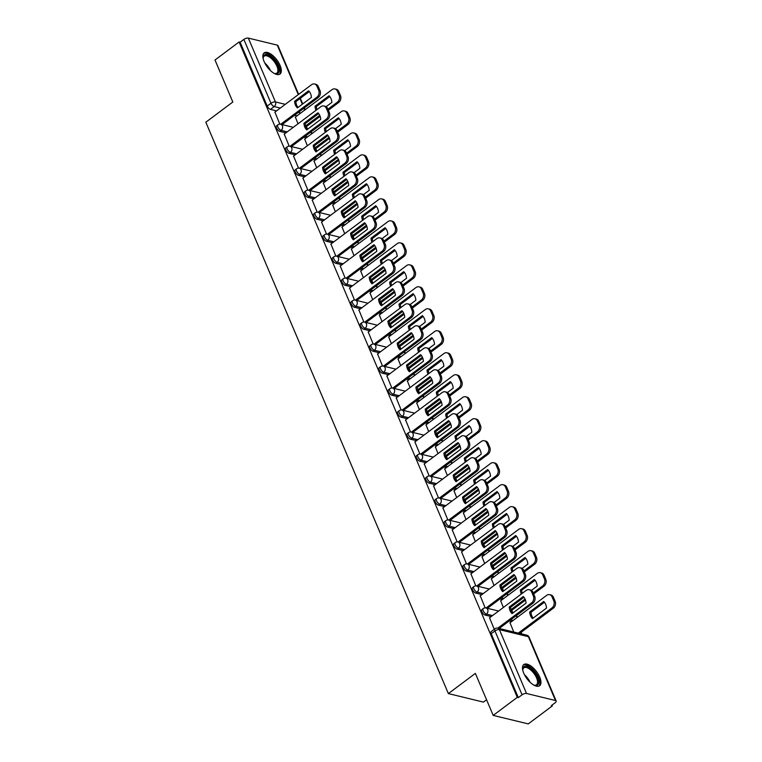 <?xml version="1.0" encoding="UTF-8"?>
<svg xmlns="http://www.w3.org/2000/svg" width="762" height="762" viewBox="0 0 762 762"><rect width="100%" height="100%" fill="white"/><g stroke="black" fill="none" stroke-linecap="round" stroke-linejoin="round"><path stroke-width="1.14" d="M481.898 609.562A3.391 1.524 53.2 0 0 481.879 611.772A3.391 1.524 53.2 0 0 485.118 615.086L486.451 614.096A3.391 1.524 -126.8 0 1 483.213 610.781A3.391 1.524 -126.8 0 1 483.222 608.562L481.898 609.562M472.564 587.569A3.391 1.524 53.2 0 0 472.545 589.788A3.391 1.524 53.2 0 0 475.783 593.103L477.117 592.103A3.391 1.524 -126.8 0 1 473.878 588.788A3.391 1.524 -126.8 0 1 473.888 586.578L472.564 587.569M463.229 565.585A3.391 1.524 53.2 0 0 463.21 567.804A3.391 1.524 53.2 0 0 466.458 571.119L467.782 570.119A3.391 1.524 -126.8 0 1 464.544 566.804A3.391 1.524 -126.8 0 1 464.563 564.585L463.229 565.585M453.895 543.601A3.391 1.524 53.2 0 0 453.876 545.811A3.391 1.524 53.2 0 0 457.124 549.126L458.457 548.135A3.391 1.524 -126.8 0 1 455.209 544.82A3.391 1.524 -126.8 0 1 455.228 542.601L453.895 543.601M444.56 521.608A3.391 1.524 53.2 0 0 444.551 523.827A3.391 1.524 53.2 0 0 447.789 527.142L449.123 526.142A3.391 1.524 -126.8 0 1 445.875 522.827A3.391 1.524 -126.8 0 1 445.894 520.617L444.56 521.608M435.226 499.624A3.391 1.524 53.2 0 0 435.216 501.844A3.391 1.524 53.2 0 0 438.455 505.158L439.788 504.158A3.391 1.524 -126.8 0 1 436.55 500.844A3.391 1.524 -126.8 0 1 436.559 498.624L435.226 499.624M425.891 477.641A3.391 1.524 53.2 0 0 425.882 479.85A3.391 1.524 53.2 0 0 429.12 483.165L430.454 482.175A3.391 1.524 -126.8 0 1 427.215 478.86A3.391 1.524 -126.8 0 1 427.225 476.641L425.891 477.641M416.566 455.647A3.391 1.524 53.2 0 0 416.547 457.867A3.391 1.524 53.2 0 0 419.786 461.181L421.119 460.181A3.391 1.524 -126.8 0 1 417.881 456.867A3.391 1.524 -126.8 0 1 417.89 454.657L416.566 455.647M407.232 433.664A3.391 1.524 53.2 0 0 407.213 435.883A3.391 1.524 53.2 0 0 410.461 439.198L411.785 438.198A3.391 1.524 -126.8 0 1 408.546 434.883A3.391 1.524 -126.8 0 1 408.565 432.664L407.232 433.664M397.897 411.671A3.391 1.524 53.2 0 0 397.878 413.89A3.391 1.524 53.2 0 0 401.126 417.205L402.45 416.214A3.391 1.524 -126.8 0 1 399.212 412.899A3.391 1.524 -126.8 0 1 399.231 410.68L397.897 411.671M388.563 389.687A3.391 1.524 53.2 0 0 388.553 391.906A3.391 1.524 53.2 0 0 391.792 395.221L393.125 394.221A3.391 1.524 -126.8 0 1 389.877 390.906A3.391 1.524 -126.8 0 1 389.896 388.696L388.563 389.687M379.228 367.703A3.391 1.524 53.2 0 0 379.219 369.913A3.391 1.524 53.2 0 0 382.457 373.228L383.791 372.237A3.391 1.524 -126.8 0 1 380.552 368.922A3.391 1.524 -126.8 0 1 380.562 366.703L379.228 367.703M369.894 345.71A3.391 1.524 53.2 0 0 369.884 347.929A3.391 1.524 53.2 0 0 373.123 351.244L374.456 350.244A3.391 1.524 -126.8 0 1 371.218 346.929A3.391 1.524 -126.8 0 1 371.227 344.719L369.894 345.71M360.569 323.726A3.391 1.524 53.2 0 0 360.55 325.945A3.391 1.524 53.2 0 0 363.788 329.26L365.122 328.26A3.391 1.524 -126.8 0 1 361.883 324.945A3.391 1.524 -126.8 0 1 361.893 322.726L360.569 323.726M351.234 301.742A3.391 1.524 53.2 0 0 351.215 303.952A3.391 1.524 53.2 0 0 354.454 307.267L355.787 306.276A3.391 1.524 -126.8 0 1 352.549 302.962A3.391 1.524 -126.8 0 1 352.568 300.742L351.234 301.742M341.9 279.749A3.391 1.524 53.2 0 0 341.881 281.969A3.391 1.524 53.2 0 0 345.129 285.283L346.453 284.283A3.391 1.524 -126.8 0 1 343.214 280.968A3.391 1.524 -126.8 0 1 343.233 278.759L341.9 279.749M332.565 257.766A3.391 1.524 53.2 0 0 332.546 259.985A3.391 1.524 53.2 0 0 335.794 263.3L337.128 262.299A3.391 1.524 -126.8 0 1 333.88 258.985A3.391 1.524 -126.8 0 1 333.899 256.765L332.565 257.766M323.231 235.782A3.391 1.524 53.2 0 0 323.221 237.992A3.391 1.524 53.2 0 0 326.46 241.306L327.793 240.316A3.391 1.524 -126.8 0 1 324.545 237.001A3.391 1.524 -126.8 0 1 324.564 234.782L323.231 235.782M313.896 213.789A3.391 1.524 53.2 0 0 313.887 216.008A3.391 1.524 53.2 0 0 317.125 219.323L318.459 218.323A3.391 1.524 -126.8 0 1 315.22 215.008A3.391 1.524 -126.8 0 1 315.23 212.798L313.896 213.789M304.571 191.805A3.391 1.524 53.2 0 0 304.552 194.024A3.391 1.524 53.2 0 0 307.791 197.339L309.124 196.339A3.391 1.524 -126.8 0 1 305.886 193.024A3.391 1.524 -126.8 0 1 305.895 190.805L304.571 191.805M295.237 169.821A3.391 1.524 53.2 0 0 295.218 172.031A3.391 1.524 53.2 0 0 298.456 175.346L299.79 174.355A3.391 1.524 -126.8 0 1 296.551 171.04A3.391 1.524 -126.8 0 1 296.57 168.821L295.237 169.821M285.902 147.828A3.391 1.524 53.2 0 0 285.883 150.047A3.391 1.524 53.2 0 0 289.131 153.362L290.455 152.362A3.391 1.524 -126.8 0 1 287.217 149.047A3.391 1.524 -126.8 0 1 287.236 146.837L285.902 147.828M276.568 125.844A3.391 1.524 53.2 0 0 276.549 128.054A3.391 1.524 53.2 0 0 279.797 131.378L281.13 130.378A3.391 1.524 -126.8 0 1 277.882 127.064A3.391 1.524 -126.8 0 1 277.901 124.844L276.568 125.844M280.054 65.389A13.211 5.953 53.2 0 0 264.166 52.883A13.211 5.953 53.2 0 0 264.1 61.522A13.211 5.953 53.2 0 0 279.997 74.038A13.211 5.953 53.2 0 0 280.054 65.389M539.706 677.085A13.211 5.953 53.2 0 0 523.808 664.569A13.211 5.953 53.2 0 0 523.751 673.217A13.211 5.953 53.2 0 0 539.639 685.724A13.211 5.953 53.2 0 0 539.706 677.085M493.195 715.394L475.374 673.389L448.37 693.591L205.835 122.215L232.829 102.003L215.008 60.008L239.097 41.977L517.293 697.363L493.195 715.394L528.266 723.9L552.364 705.869L552.031 705.098M521.846 633.994L521.132 632.308M512.921 612.962L511.797 610.314M503.587 590.979L502.463 588.331M494.262 568.995L493.138 566.337M484.927 547.002L483.803 544.354M475.593 525.018L474.469 522.37M466.258 503.025L465.134 500.377M456.924 481.041L455.8 478.393M447.589 459.057L446.465 456.409M438.264 437.064L437.14 434.416M428.93 415.08L427.806 412.433M419.595 393.097L418.471 390.449M410.261 371.104L409.137 368.456M400.926 349.12L399.802 346.472M391.592 327.136L390.468 324.488M382.267 305.143L381.133 302.495M372.932 283.159L371.808 280.511M363.598 261.175L362.474 258.518M354.263 239.182L353.139 236.534M344.929 217.199L343.805 214.551M335.594 195.205L334.47 192.557M326.26 173.222L325.136 170.574M316.935 151.238L315.811 148.59M307.6 129.245L306.476 126.597M486.566 699.764L483.441 702.107L448.37 693.591M552.364 705.869L551.336 705.622L555.088 702.812A3.391 1.448 157 0 0 556.165 700.992A3.391 1.448 157 0 0 555.469 700.507L526.532 693.487A3.391 1.448 157 0 0 522.065 694.801L494.967 630.955A3.391 1.524 -126.8 0 1 494.976 628.736L491.223 631.546A3.391 1.524 -126.8 0 0 491.214 633.765L494.967 630.955A3.391 1.448 157 0 1 499.434 629.641L526.532 693.487M517.293 697.363L518.312 697.611L522.065 694.801M297.018 115.834L294.58 115.233M276.568 110.871L270.462 109.385L274.215 106.575A3.391 1.524 -126.8 0 1 270.977 103.261L243.869 39.414A3.391 1.448 -23 0 1 248.336 38.1L277.273 45.12A3.391 1.448 -23 0 1 277.968 45.606L298.656 94.345M243.869 39.414L240.116 42.224L239.097 41.977M304.695 139.055L307.362 145.771M284.245 134.093L289.189 146.161M314.03 161.049L316.697 167.754M293.58 156.086L298.523 168.145M323.355 183.032L326.031 189.738M302.914 178.07L307.858 190.129M332.689 205.016L335.366 211.731M312.239 200.063L317.192 212.122M342.024 227.009L344.7 233.715M321.574 222.047L326.517 234.105M351.358 248.993L354.025 255.699M330.908 244.03L335.852 256.099M360.693 270.977L363.36 277.692M340.243 266.024L345.186 278.082M370.027 292.97L372.694 299.676M349.577 288.007L354.52 300.066M379.352 314.954L382.029 321.659M358.912 309.991L363.855 322.059M388.687 336.947L391.363 343.652M368.246 331.984L373.19 344.043M398.021 358.931L400.698 365.636M377.571 353.968L382.514 366.027M407.356 380.914L410.023 387.62M386.906 375.952L391.849 388.02M416.69 402.908L419.357 409.613M396.24 397.945L401.183 410.004M426.025 424.891L428.692 431.597M405.575 419.929L410.518 431.987M435.359 446.875L438.026 453.59M414.909 441.912L419.852 453.981M444.684 468.868L447.361 475.574M424.243 463.906L429.187 475.964M454.019 490.852L456.695 497.557M433.568 485.889L438.512 497.948M463.353 512.836L466.03 519.551M442.903 507.883L447.846 519.941M472.688 534.829L475.355 541.534M452.237 529.866L457.181 541.925M482.022 556.812L484.689 563.518M461.572 551.85L466.515 563.918M491.357 578.796L494.024 585.511M470.906 573.843L475.85 585.902M500.682 600.789L503.358 607.495M480.241 595.827L485.184 607.886M510.016 622.773L513.769 632.031M489.566 617.811L494.262 629.279M511.673 621.535L509.235 620.944M491.233 616.572L485.118 615.086M502.349 599.551L499.901 598.951M481.898 594.589L475.783 593.103M493.014 577.558L490.566 576.967M472.564 572.595L466.458 571.119M483.68 555.574L481.241 554.984M463.229 550.612L457.124 549.126M474.345 533.581L471.907 532.99M453.895 528.628L447.789 527.142M465.01 511.597L462.572 511.007M444.56 506.635L438.455 505.158M455.676 489.614L453.238 489.023M435.235 484.651L429.12 483.165M446.342 467.62L443.903 467.03M425.901 462.658L419.786 461.181M437.017 445.637L434.569 445.046M416.566 440.674L410.461 439.198M427.682 423.653L425.244 423.053M407.232 418.69L401.126 417.205M418.348 401.66L415.909 401.069M397.897 396.697L391.792 395.221M409.013 379.676L406.575 379.085M388.563 374.714L382.457 373.228M399.679 357.692L397.24 357.092M379.228 352.73L373.123 351.244M390.344 335.699L387.906 335.109M369.903 330.737L363.788 329.26M381.019 313.715L378.571 313.125M360.569 308.753L354.454 307.267M371.685 291.732L369.246 291.132M351.234 286.769L345.129 285.283M362.35 269.738L359.912 269.148M341.9 264.776L335.794 263.3M353.016 247.755L350.577 247.164M332.565 242.792L326.46 241.306M343.681 225.762L341.243 225.171M323.231 220.809L317.125 219.323M334.347 203.778L331.908 203.187M313.906 198.815L307.791 197.339M325.022 181.794L322.574 181.204M304.571 176.832L298.456 175.346M315.687 159.801L313.239 159.21M295.237 154.838L289.131 153.362M306.353 137.817L303.914 137.227M285.902 132.855L279.797 131.378M295.361 117.072L298.028 123.777M274.911 112.109L279.854 124.168M518.312 697.611L491.214 633.765M240.116 42.224L267.224 106.07A3.391 1.524 53.2 0 0 270.462 109.385M297.999 107.461A10.582 8.296 103.6 0 1 295.904 101.613L309.315 91.583M287.236 131.855L281.13 130.378A3.391 2.657 -76.4 0 0 282.35 125.749A3.391 2.657 103.6 0 0 280.73 124.263L316.859 97.25A5.077 3.981 -76.4 0 0 318.687 90.307L316.954 86.22A5.077 3.981 -76.4 0 0 314.525 83.991L315.849 84.315A5.077 3.981 103.6 0 1 318.287 86.535L320.021 90.621A5.077 3.981 103.6 0 1 318.183 97.574L282.073 124.597M294.58 101.289A10.582 8.296 103.6 0 0 297.39 107.918L311.41 97.422A10.582 8.296 103.6 0 0 308.6 90.802L294.58 101.289L295.904 101.613M314.525 83.991A5.077 3.981 -76.4 0 0 311.534 84.706L274.777 112.214M326.107 106.69L331.861 102.384A10.582 8.296 -76.4 0 0 329.051 95.764L315.03 106.251A10.582 8.296 -76.4 0 0 316.02 110.319M305.61 125.93L319.745 115.348M327.917 109.233L337.299 102.213A5.077 3.981 -76.4 0 0 339.138 95.269L337.404 91.173A5.077 3.981 -76.4 0 0 334.975 88.954A5.077 3.981 -76.4 0 0 331.975 89.668L295.227 117.167M316.944 109.623A10.582 8.296 -76.4 0 1 316.354 106.575L329.765 96.545M334.975 88.954L336.299 89.278A5.077 3.981 103.6 0 1 338.738 91.497L340.471 95.583A5.077 3.981 103.6 0 1 338.633 102.537L337.299 102.213M305.953 126.987L320.154 116.367M328.346 110.233L338.633 102.537M316.354 106.575L315.03 106.251M307.334 129.445A10.582 8.296 103.6 0 1 305.238 123.606L318.649 113.567M296.57 153.848L290.455 152.362A3.391 2.657 -76.4 0 0 291.684 147.733A3.391 2.657 103.6 0 0 290.065 146.256L326.184 119.234A5.077 3.981 -76.4 0 0 328.022 112.29L326.288 108.204A5.077 3.981 -76.4 0 0 323.86 105.985L325.183 106.309A5.077 3.981 103.6 0 1 327.622 108.528L329.355 112.614A5.077 3.981 103.6 0 1 327.517 119.558L291.408 146.58M303.914 123.282A10.582 8.296 103.6 0 0 306.724 129.902L320.745 119.415A10.582 8.296 103.6 0 0 317.935 112.786L303.914 123.282L305.238 123.606M323.86 105.985A5.077 3.981 -76.4 0 0 320.859 106.69L284.112 134.198M316.668 151.428A10.582 8.296 103.6 0 1 314.573 145.59L327.984 135.56M299.418 168.25L335.518 141.227A5.077 3.981 -76.4 0 0 337.356 134.274L335.623 130.188A5.077 3.981 -76.4 0 0 333.185 127.968L334.518 128.292A5.077 3.981 103.6 0 1 336.947 130.512L338.69 134.598A5.077 3.981 103.6 0 1 336.852 141.541L300.742 168.564M313.239 145.266A10.582 8.296 103.6 0 0 316.059 151.895L330.079 141.399A10.582 8.296 103.6 0 0 327.269 134.769L313.239 145.266L314.573 145.59M333.185 127.968A5.077 3.981 -76.4 0 0 330.194 128.683L293.446 156.181M326.003 173.422A10.582 8.296 103.6 0 1 323.907 167.573L337.309 157.543M308.743 190.233L344.853 163.211A5.077 3.981 -76.4 0 0 346.691 156.267L344.957 152.181A5.077 3.981 -76.4 0 0 342.519 149.962L343.853 150.276A5.077 3.981 103.6 0 1 346.281 152.495L348.015 156.591A5.077 3.981 103.6 0 1 346.186 163.535L310.077 190.557M322.574 167.259A10.582 8.296 103.6 0 0 325.384 173.879L339.414 163.382A10.582 8.296 103.6 0 0 336.594 156.762L322.574 167.259L323.907 167.573M342.519 149.962A5.077 3.981 -76.4 0 0 339.528 150.666L302.781 178.175M263.147 58.674A11.43 5.153 -126.8 0 1 263.119 57.836A11.43 5.153 -126.8 0 1 271.062 56.779A11.43 5.153 -126.8 0 1 278.854 68.389A11.43 5.153 -126.8 0 1 274.939 73.638A11.43 5.153 -126.8 0 1 274.149 73.371M274.482 73.495A10.582 4.772 53.2 0 0 276.844 73.114A10.582 4.772 53.2 0 0 276.939 66.294A10.582 4.772 53.2 0 0 270.462 57.779A10.582 4.772 53.2 0 0 264.157 56.159A10.582 4.772 53.2 0 0 263.128 58.322M279.292 74.419A13.125 5.915 53.2 0 0 271.053 55.683A13.125 5.915 53.2 0 0 263.595 53.445M522.799 670.37A11.43 5.153 -126.8 0 1 522.761 669.531A11.43 5.153 -126.8 0 1 530.714 668.474A11.43 5.153 -126.8 0 1 538.496 680.085A11.43 5.153 -126.8 0 1 534.591 685.333A11.43 5.153 -126.8 0 1 533.8 685.057M534.133 685.19A10.582 4.772 53.2 0 0 536.496 684.8A10.582 4.772 53.2 0 0 536.591 677.98A10.582 4.772 53.2 0 0 530.114 669.474A10.582 4.772 53.2 0 0 523.808 667.855A10.582 4.772 53.2 0 0 522.77 670.017M538.934 686.105A13.125 5.915 53.2 0 0 530.704 667.379A13.125 5.915 53.2 0 0 523.246 665.14M335.442 128.683L341.195 124.368A10.582 8.296 -76.4 0 0 338.385 117.748L324.355 128.245A10.582 8.296 -76.4 0 0 325.355 132.302M314.944 147.914L329.079 137.341M337.252 131.216L346.634 124.196A5.077 3.981 -76.4 0 0 348.472 117.253L346.739 113.167A5.077 3.981 -76.4 0 0 344.3 110.947A5.077 3.981 -76.4 0 0 341.309 111.652L304.562 139.16M326.279 131.616A10.582 8.296 -76.4 0 1 325.688 128.568L339.09 118.529M344.3 110.947L345.634 111.271A5.077 3.981 103.6 0 1 348.063 113.49L349.806 117.577A5.077 3.981 103.6 0 1 347.967 124.52L346.634 124.196M315.287 148.981L329.489 138.351M337.68 132.217L347.967 124.52M325.688 128.568L324.355 128.245M344.767 150.666L350.53 146.361A10.582 8.296 -76.4 0 0 347.71 139.732L333.689 150.228A10.582 8.296 -76.4 0 0 334.689 154.286M324.279 169.907L338.414 159.325M346.586 153.21L355.968 146.19A5.077 3.981 -76.4 0 0 357.807 139.236L356.073 135.15A5.077 3.981 -76.4 0 0 353.635 132.931A5.077 3.981 -76.4 0 0 350.644 133.645L313.896 161.144M335.613 153.6A10.582 8.296 -76.4 0 1 335.023 150.552L348.425 140.513M353.635 132.931L354.968 133.255A5.077 3.981 103.6 0 1 357.397 135.474L359.131 139.56A5.077 3.981 103.6 0 1 357.302 146.504L355.968 146.19M324.622 170.964L338.823 160.334M347.005 154.21L357.302 146.504M335.023 150.552L333.689 150.228M354.101 172.65L359.855 168.345A10.582 8.296 -76.4 0 0 357.045 161.725L343.024 172.212A10.582 8.296 -76.4 0 0 344.024 176.279M333.613 191.891L347.748 181.308M355.921 175.193L365.303 168.173A5.077 3.981 -76.4 0 0 367.141 161.23L365.408 157.134A5.077 3.981 -76.4 0 0 362.969 154.915A5.077 3.981 -76.4 0 0 359.978 155.629L323.221 183.137M344.948 175.584A10.582 8.296 -76.4 0 1 344.357 172.536L357.759 162.506M362.969 154.915L364.303 155.238A5.077 3.981 103.6 0 1 366.732 157.458L368.465 161.544A5.077 3.981 103.6 0 1 366.627 168.497L365.303 168.173M333.956 192.948L348.148 182.328M356.34 176.193L366.627 168.497M344.357 172.536L343.024 172.212M335.337 195.405A10.582 8.296 103.6 0 1 333.242 189.567L346.643 179.527M318.078 212.217L354.187 185.195A5.077 3.981 -76.4 0 0 356.025 178.251L354.292 174.165A5.077 3.981 -76.4 0 0 351.853 171.945L353.187 172.269A5.077 3.981 103.6 0 1 355.616 174.488L357.349 178.575A5.077 3.981 103.6 0 1 355.511 185.518L319.411 212.541M331.908 189.243A10.582 8.296 103.6 0 0 334.718 195.863L348.739 185.376A10.582 8.296 103.6 0 0 345.929 178.746L331.908 189.243L333.242 189.567M351.853 171.945A5.077 3.981 -76.4 0 0 348.863 172.65L312.106 200.158M344.672 217.389A10.582 8.296 103.6 0 1 342.567 211.55L355.978 201.52M327.412 234.21L363.522 207.188A5.077 3.981 -76.4 0 0 365.36 200.235L363.617 196.148A5.077 3.981 -76.4 0 0 361.188 193.929L362.522 194.253A5.077 3.981 103.6 0 1 364.95 196.472L366.684 200.558A5.077 3.981 103.6 0 1 364.846 207.512L328.746 234.525M341.243 211.226A10.582 8.296 103.6 0 0 344.053 217.856L358.073 207.359A10.582 8.296 103.6 0 0 355.263 200.73L341.243 211.226L342.567 211.55M361.188 193.929A5.077 3.981 -76.4 0 0 358.197 194.643L321.44 222.142M363.436 194.643L369.189 190.329A10.582 8.296 -76.4 0 0 366.379 183.709L352.358 194.205A10.582 8.296 -76.4 0 0 353.358 198.263M342.938 213.874L357.073 203.302M365.255 197.177L374.637 190.157A5.077 3.981 -76.4 0 0 376.476 183.213L374.733 179.127A5.077 3.981 -76.4 0 0 372.304 176.908A5.077 3.981 -76.4 0 0 369.313 177.613L332.556 205.121M354.273 197.577A10.582 8.296 -76.4 0 1 353.682 194.529L367.094 184.49M372.304 176.908L373.628 177.232A5.077 3.981 103.6 0 1 376.066 179.451L377.8 183.537A5.077 3.981 103.6 0 1 375.961 190.481L374.637 190.157M343.281 214.941L357.483 204.311M365.674 198.177L375.961 190.481M353.682 194.529L352.358 194.205M372.77 216.627L378.523 212.322A10.582 8.296 -76.4 0 0 375.714 205.692L361.693 216.189A10.582 8.296 -76.4 0 0 362.693 220.247M352.273 235.868L366.408 225.285M374.58 219.17L383.972 212.15A5.077 3.981 -76.4 0 0 385.801 205.197L384.067 201.111A5.077 3.981 -76.4 0 0 381.638 198.892A5.077 3.981 -76.4 0 0 378.647 199.606L341.89 227.105M363.607 219.561A10.582 8.296 -76.4 0 1 363.017 216.513L376.428 206.483M381.638 198.892L382.962 199.215A5.077 3.981 103.6 0 1 385.401 201.435L387.134 205.521A5.077 3.981 103.6 0 1 385.296 212.465L383.972 212.15M352.615 236.925L366.817 226.295M375.009 220.17L385.296 212.465M363.017 216.513L361.693 216.189M353.997 239.382A10.582 8.296 103.6 0 1 351.901 233.534L365.312 223.504M336.747 256.194L372.856 229.172A5.077 3.981 -76.4 0 0 374.685 222.228L372.951 218.142A5.077 3.981 -76.4 0 0 370.522 215.922L371.846 216.237A5.077 3.981 103.6 0 1 374.285 218.465L376.018 222.552A5.077 3.981 103.6 0 1 374.18 229.495L338.071 256.518M350.577 233.22A10.582 8.296 103.6 0 0 353.387 239.84L367.408 229.343A10.582 8.296 103.6 0 0 364.598 222.723L350.577 233.22L351.901 233.534M370.522 215.922A5.077 3.981 -76.4 0 0 367.532 216.627L330.775 244.135M363.331 261.366A10.582 8.296 103.6 0 1 361.236 255.527L374.647 245.488M346.081 278.178L382.181 251.155A5.077 3.981 -76.4 0 0 384.019 244.211L382.286 240.125A5.077 3.981 -76.4 0 0 379.857 237.906L381.181 238.23A5.077 3.981 103.6 0 1 383.619 240.449L385.353 244.535A5.077 3.981 103.6 0 1 383.515 251.479L347.405 278.501M359.912 255.203A10.582 8.296 103.6 0 0 362.722 261.823L376.742 251.336A10.582 8.296 103.6 0 0 373.932 244.707L359.912 255.203L361.236 255.527M379.857 237.906A5.077 3.981 -76.4 0 0 376.857 238.611L340.109 266.119M372.666 283.35A10.582 8.296 103.6 0 1 370.57 277.511L383.981 267.481M355.416 300.171L391.516 273.148A5.077 3.981 -76.4 0 0 393.354 266.195L391.62 262.109A5.077 3.981 -76.4 0 0 389.182 259.89L390.515 260.213A5.077 3.981 103.6 0 1 392.954 262.433L394.687 266.519A5.077 3.981 103.6 0 1 392.849 273.472L356.74 300.495M369.237 277.187A10.582 8.296 103.6 0 0 372.056 283.816L386.077 273.32A10.582 8.296 103.6 0 0 383.267 266.7L369.237 277.187L370.57 277.511M389.182 259.89A5.077 3.981 -76.4 0 0 386.191 260.604L349.444 288.103M382 305.343A10.582 8.296 103.6 0 1 379.905 299.504L393.306 289.465M364.741 322.155L400.85 295.132A5.077 3.981 -76.4 0 0 402.688 288.188L400.955 284.102A5.077 3.981 -76.4 0 0 398.516 281.883L399.85 282.207A5.077 3.981 103.6 0 1 402.279 284.426L404.022 288.512A5.077 3.981 103.6 0 1 402.184 295.456L366.074 322.478M378.571 299.18A10.582 8.296 103.6 0 0 381.381 305.8L395.411 295.304A10.582 8.296 103.6 0 0 392.592 288.684L378.571 299.18L379.905 299.504M398.516 281.883A5.077 3.981 -76.4 0 0 395.526 282.588L358.778 310.096M391.335 327.327A10.582 8.296 103.6 0 1 389.239 321.488L402.641 311.448M374.075 344.138L410.185 317.116A5.077 3.981 -76.4 0 0 412.023 310.172L410.289 306.086A5.077 3.981 -76.4 0 0 407.851 303.867L409.184 304.19A5.077 3.981 103.6 0 1 411.613 306.41L413.347 310.496A5.077 3.981 103.6 0 1 411.509 317.44L375.409 344.462M387.906 321.164A10.582 8.296 103.6 0 0 390.716 327.784L404.736 317.297A10.582 8.296 103.6 0 0 401.926 310.667L387.906 321.164L389.239 321.488M407.851 303.867A5.077 3.981 -76.4 0 0 404.86 304.581L368.113 332.08M400.669 349.32A10.582 8.296 103.6 0 1 398.564 343.472L411.975 333.442M383.41 366.131L419.519 339.109A5.077 3.981 -76.4 0 0 421.357 332.165L419.624 328.07A5.077 3.981 -76.4 0 0 417.185 325.85L418.519 326.174A5.077 3.981 103.6 0 1 420.948 328.393L422.681 332.48A5.077 3.981 103.6 0 1 420.843 339.433L384.743 366.455M397.24 343.148A10.582 8.296 103.6 0 0 400.05 349.777L414.071 339.281A10.582 8.296 103.6 0 0 411.261 332.661L397.24 343.148L398.564 343.472M417.185 325.85A5.077 3.981 -76.4 0 0 414.195 326.565L377.438 354.063M410.004 371.304A10.582 8.296 103.6 0 1 407.899 365.465L421.31 355.425M392.744 388.115L428.854 361.093A5.077 3.981 -76.4 0 0 430.692 354.149L428.949 350.063A5.077 3.981 -76.4 0 0 426.52 347.843L427.844 348.167A5.077 3.981 103.6 0 1 430.282 350.387L432.016 354.473A5.077 3.981 103.6 0 1 430.178 361.417L394.068 388.439M406.575 365.141A10.582 8.296 103.6 0 0 409.385 371.761L423.405 361.264A10.582 8.296 103.6 0 0 420.595 354.644L406.575 365.141L407.899 365.465M426.52 347.843A5.077 3.981 -76.4 0 0 423.529 348.548L386.772 376.057M419.329 393.287A10.582 8.296 103.6 0 1 417.233 387.448L430.644 377.419M402.079 410.099L438.179 383.086A5.077 3.981 -76.4 0 0 440.017 376.133L438.283 372.047A5.077 3.981 -76.4 0 0 435.854 369.827L437.178 370.151A5.077 3.981 103.6 0 1 439.617 372.37L441.35 376.457A5.077 3.981 103.6 0 1 439.512 383.4L403.403 410.423M415.909 387.125A10.582 8.296 103.6 0 0 418.719 393.754L432.74 383.257A10.582 8.296 103.6 0 0 429.93 376.628L415.909 387.125L417.233 387.448M435.854 369.827A5.077 3.981 -76.4 0 0 432.854 370.542L396.107 398.04M382.105 238.611L387.858 234.305A10.582 8.296 -76.4 0 0 385.048 227.686L371.027 238.173A10.582 8.296 -76.4 0 0 372.018 242.24M361.607 257.851L375.742 247.269M383.915 241.154L393.297 234.134A5.077 3.981 -76.4 0 0 395.135 227.19L393.402 223.104A5.077 3.981 -76.4 0 0 390.973 220.875A5.077 3.981 -76.4 0 0 387.972 221.59L351.225 249.098M372.942 241.544A10.582 8.296 -76.4 0 1 372.351 238.496L385.762 228.467M390.973 220.875L392.297 221.199A5.077 3.981 103.6 0 1 394.735 223.418L396.469 227.514A5.077 3.981 103.6 0 1 394.63 234.458L393.297 234.134M361.95 258.909L376.152 248.288M384.343 242.154L394.63 234.458M372.351 238.496L371.027 238.173M391.439 260.604L397.192 256.299A10.582 8.296 -76.4 0 0 394.383 249.669L380.352 260.166A10.582 8.296 -76.4 0 0 381.352 264.224M370.942 279.835L385.077 269.262M393.249 263.147L402.631 256.118A5.077 3.981 -76.4 0 0 404.47 249.174L402.736 245.088A5.077 3.981 -76.4 0 0 400.298 242.868A5.077 3.981 -76.4 0 0 397.307 243.573L360.559 271.082M382.276 263.538A10.582 8.296 -76.4 0 1 381.686 260.49L395.097 250.45M400.298 242.868L401.631 243.192A5.077 3.981 103.6 0 1 404.07 245.412L405.803 249.498A5.077 3.981 103.6 0 1 403.965 256.442L402.631 256.118M371.285 280.902L385.486 270.272M393.678 264.147L403.965 256.442M381.686 260.49L380.352 260.166M400.764 282.588L406.527 278.282A10.582 8.296 -76.4 0 0 403.708 271.653L389.687 282.15A10.582 8.296 -76.4 0 0 390.687 286.207M380.276 301.828L394.411 291.246M402.584 285.131L411.966 278.111A5.077 3.981 -76.4 0 0 413.804 271.158L412.071 267.071A5.077 3.981 -76.4 0 0 409.632 264.852A5.077 3.981 -76.4 0 0 406.641 265.567L369.894 293.065M391.611 285.521A10.582 8.296 -76.4 0 1 391.02 282.473L404.422 272.444M409.632 264.852L410.966 265.176A5.077 3.981 103.6 0 1 413.395 267.395L415.138 271.482A5.077 3.981 103.6 0 1 413.299 278.435L411.966 278.111M380.619 302.885L394.821 292.256M403.003 286.131L413.299 278.435M391.02 282.473L389.687 282.15M410.099 304.571L415.852 300.266A10.582 8.296 -76.4 0 0 413.042 293.646L399.021 304.143A10.582 8.296 -76.4 0 0 400.021 308.2M389.611 323.812L403.746 313.239M411.918 307.115L421.3 300.095A5.077 3.981 -76.4 0 0 423.139 293.151L421.405 289.065A5.077 3.981 -76.4 0 0 418.967 286.845A5.077 3.981 -76.4 0 0 415.976 287.55L379.219 315.058M400.945 307.505A10.582 8.296 -76.4 0 1 400.355 304.457L413.756 294.427M418.967 286.845L420.3 287.16A5.077 3.981 103.6 0 1 422.729 289.379L424.463 293.475A5.077 3.981 103.6 0 1 422.624 300.418L421.3 300.095M389.953 324.879L404.146 314.249M412.337 308.115L422.624 300.418M400.355 304.457L399.021 304.143M419.433 326.565L425.186 322.259A10.582 8.296 -76.4 0 0 422.377 315.63L408.356 326.126A10.582 8.296 -76.4 0 0 409.356 330.184M398.936 345.796L413.071 335.223M421.253 329.108L430.635 322.078A5.077 3.981 -76.4 0 0 432.473 315.135L430.73 311.048A5.077 3.981 -76.4 0 0 428.301 308.829A5.077 3.981 -76.4 0 0 425.31 309.534L388.553 337.042M410.27 329.498A10.582 8.296 -76.4 0 1 409.68 326.45L423.091 316.411M428.301 308.829L429.635 309.153A5.077 3.981 103.6 0 1 432.064 311.372L433.797 315.458A5.077 3.981 103.6 0 1 431.959 322.402L430.635 322.078M399.278 346.862L413.48 336.233M421.672 330.108L431.959 322.402M409.68 326.45L408.356 326.126M428.768 348.548L434.521 344.243A10.582 8.296 -76.4 0 0 431.711 337.614L417.69 348.11A10.582 8.296 -76.4 0 0 418.69 352.168M408.27 367.789L422.405 357.207M430.578 351.092L439.969 344.072A5.077 3.981 -76.4 0 0 441.798 337.118L440.065 333.032A5.077 3.981 -76.4 0 0 437.636 330.813A5.077 3.981 -76.4 0 0 434.645 331.527L397.888 359.026M419.605 351.482A10.582 8.296 -76.4 0 1 419.014 348.434L432.425 338.404M437.636 330.813L438.96 331.137A5.077 3.981 103.6 0 1 441.398 333.356L443.132 337.442A5.077 3.981 103.6 0 1 441.293 344.395L439.969 344.072M408.613 368.846L422.815 358.216M431.006 352.092L441.293 344.395M419.014 348.434L417.69 348.11M438.102 370.532L443.855 366.227A10.582 8.296 -76.4 0 0 441.046 359.607L427.025 370.103A10.582 8.296 -76.4 0 0 428.015 374.161M417.605 389.773L431.74 379.2M439.912 373.075L449.294 366.055A5.077 3.981 -76.4 0 0 451.133 359.112L449.399 355.025A5.077 3.981 -76.4 0 0 446.97 352.806A5.077 3.981 -76.4 0 0 443.97 353.511L407.222 381.019M428.939 373.466A10.582 8.296 -76.4 0 1 428.349 370.418L441.76 360.388M446.97 352.806L448.294 353.12A5.077 3.981 103.6 0 1 450.733 355.349L452.466 359.435A5.077 3.981 103.6 0 1 450.628 366.379L449.294 366.055M417.947 390.839L432.149 380.209M440.341 374.075L450.628 366.379M428.349 370.418L427.025 370.103M447.437 392.525L453.19 388.22A10.582 8.296 -76.4 0 0 450.38 381.591L436.35 392.087A10.582 8.296 -76.4 0 0 437.35 396.145M426.939 411.766L441.074 401.183M449.247 395.068L458.629 388.039A5.077 3.981 -76.4 0 0 460.467 381.095L458.734 377.009A5.077 3.981 -76.4 0 0 456.305 374.79A5.077 3.981 -76.4 0 0 453.304 375.495L416.557 403.003M438.274 395.459A10.582 8.296 -76.4 0 1 437.683 392.411L451.094 382.372M456.305 374.79L457.629 375.114A5.077 3.981 103.6 0 1 460.067 377.333L461.801 381.419A5.077 3.981 103.6 0 1 459.962 388.363L458.629 388.039M427.282 412.823L441.484 402.193M449.675 396.069L459.962 388.363M437.683 392.411L436.35 392.087M428.663 415.28A10.582 8.296 103.6 0 1 426.568 409.432L439.979 399.402M411.413 432.092L447.513 405.07A5.077 3.981 -76.4 0 0 449.351 398.126L447.618 394.04A5.077 3.981 -76.4 0 0 445.189 391.811L446.513 392.135A5.077 3.981 103.6 0 1 448.951 394.354L450.685 398.44A5.077 3.981 103.6 0 1 448.847 405.394L412.737 432.416M425.234 409.108A10.582 8.296 103.6 0 0 428.053 415.738L442.074 405.241A10.582 8.296 103.6 0 0 439.264 398.621L425.234 409.108L426.568 409.432M445.189 391.811A5.077 3.981 -76.4 0 0 442.189 392.525L405.441 420.033M437.998 437.264A10.582 8.296 103.6 0 1 435.902 431.425L449.304 421.386M427.225 461.667L421.119 460.181A3.391 2.657 -76.4 0 0 422.348 455.552A3.391 2.657 103.6 0 0 420.719 454.076L456.848 427.053A5.077 3.981 -76.4 0 0 458.686 420.11L456.952 416.023A5.077 3.981 -76.4 0 0 454.514 413.804L455.847 414.128A5.077 3.981 103.6 0 1 458.276 416.347L460.019 420.433A5.077 3.981 103.6 0 1 458.181 427.377L422.072 454.4M434.569 431.102A10.582 8.296 103.6 0 0 437.378 437.721L451.409 427.234A10.582 8.296 103.6 0 0 448.589 420.605L434.569 431.102L435.902 431.425M454.514 413.804A5.077 3.981 -76.4 0 0 451.523 414.509L414.776 442.017M447.332 459.248A10.582 8.296 103.6 0 1 445.237 453.409L458.638 443.379M436.559 483.651L430.454 482.175A3.391 2.657 -76.4 0 0 431.683 477.536A3.391 2.657 103.6 0 0 430.054 476.06L466.182 449.047A5.077 3.981 -76.4 0 0 468.02 442.093L466.287 438.007A5.077 3.981 -76.4 0 0 463.848 435.788L465.182 436.112A5.077 3.981 103.6 0 1 467.611 438.331L469.344 442.417A5.077 3.981 103.6 0 1 467.516 449.361L431.406 476.383M443.903 453.085A10.582 8.296 103.6 0 0 446.713 459.715L460.734 449.218A10.582 8.296 103.6 0 0 457.924 442.589L443.903 453.085L445.237 453.409M463.848 435.788A5.077 3.981 -76.4 0 0 460.858 436.502L424.11 464.001M456.667 481.241A10.582 8.296 103.6 0 1 454.571 475.393L467.973 465.363M445.894 505.644L439.788 504.158A3.391 2.657 -76.4 0 0 441.007 499.529A3.391 2.657 103.6 0 0 439.388 498.043L475.517 471.03A5.077 3.981 -76.4 0 0 477.355 464.087L475.621 460A5.077 3.981 -76.4 0 0 473.183 457.781L474.516 458.095A5.077 3.981 103.6 0 1 476.945 460.315L478.679 464.41A5.077 3.981 103.6 0 1 476.841 471.354L440.741 498.377M453.238 475.078A10.582 8.296 103.6 0 0 456.047 481.698L470.068 471.202A10.582 8.296 103.6 0 0 467.258 464.582L453.238 475.078L454.571 475.393M473.183 457.781A5.077 3.981 -76.4 0 0 470.192 458.486L433.435 485.994M466.001 503.225A10.582 8.296 103.6 0 1 463.896 497.386L477.307 487.347M455.228 527.628L449.123 526.142A3.391 2.657 -76.4 0 0 450.342 521.513A3.391 2.657 103.6 0 0 448.723 520.036L484.851 493.014A5.077 3.981 -76.4 0 0 486.689 486.07L484.946 481.984A5.077 3.981 -76.4 0 0 482.517 479.765L483.841 480.089A5.077 3.981 103.6 0 1 486.28 482.308L488.013 486.394A5.077 3.981 103.6 0 1 486.175 493.338L450.066 520.36M462.572 497.062A10.582 8.296 103.6 0 0 465.382 503.682L479.403 493.195A10.582 8.296 103.6 0 0 476.593 486.566L462.572 497.062L463.896 497.386M482.517 479.765A5.077 3.981 -76.4 0 0 479.527 480.47L442.77 507.978M475.326 525.208A10.582 8.296 103.6 0 1 473.231 519.37L486.642 509.34M464.563 549.612L458.457 548.135A3.391 2.657 -76.4 0 0 459.677 543.506A3.391 2.657 103.6 0 0 458.057 542.02L494.186 515.007A5.077 3.981 -76.4 0 0 496.014 508.054L494.281 503.968A5.077 3.981 -76.4 0 0 491.852 501.748L493.176 502.072A5.077 3.981 103.6 0 1 495.614 504.292L497.348 508.378A5.077 3.981 103.6 0 1 495.51 515.331L459.4 542.344M471.907 519.046A10.582 8.296 103.6 0 0 474.716 525.675L488.737 515.179A10.582 8.296 103.6 0 0 485.927 508.549L471.907 519.046L473.231 519.37M491.852 501.748A5.077 3.981 -76.4 0 0 488.852 502.463L452.104 529.961M456.771 414.509L462.524 410.204A10.582 8.296 -76.4 0 0 459.705 403.584L445.684 414.071A10.582 8.296 -76.4 0 0 446.684 418.138M436.274 433.749L450.409 423.167M458.581 417.052L467.963 410.032A5.077 3.981 -76.4 0 0 469.802 403.088L468.068 398.993A5.077 3.981 -76.4 0 0 465.63 396.773A5.077 3.981 -76.4 0 0 462.639 397.488L425.891 424.986M447.608 417.443A10.582 8.296 -76.4 0 1 447.018 414.395L460.419 404.365M465.63 396.773L466.963 397.097A5.077 3.981 103.6 0 1 469.392 399.317L471.135 403.403A5.077 3.981 103.6 0 1 469.297 410.356L467.963 410.032M436.616 434.807L450.818 424.186M459.01 418.052L469.297 410.356M447.018 414.395L445.684 414.071M466.096 436.502L471.849 432.187A10.582 8.296 -76.4 0 0 469.04 425.567L455.019 436.064A10.582 8.296 -76.4 0 0 456.019 440.122M445.608 455.733L459.743 445.16M467.916 439.036L477.298 432.016A5.077 3.981 -76.4 0 0 479.136 425.072L477.403 420.986A5.077 3.981 -76.4 0 0 474.964 418.767A5.077 3.981 -76.4 0 0 471.973 419.471L435.226 446.98M456.943 439.436A10.582 8.296 -76.4 0 1 456.352 436.388L469.754 426.349M474.964 418.767L476.298 419.09A5.077 3.981 103.6 0 1 478.727 421.31L480.46 425.396A5.077 3.981 103.6 0 1 478.631 432.34L477.298 432.016M445.951 456.8L460.153 446.17M468.335 440.036L478.631 432.34M456.352 436.388L455.019 436.064M475.431 458.486L481.184 454.181A10.582 8.296 -76.4 0 0 478.374 447.551L464.353 458.048A10.582 8.296 -76.4 0 0 465.353 462.105M454.933 477.726L469.068 467.144M477.25 461.029L486.632 454.009A5.077 3.981 -76.4 0 0 488.471 447.056L486.737 442.97A5.077 3.981 -76.4 0 0 484.299 440.75A5.077 3.981 -76.4 0 0 481.308 441.465L444.551 468.963M466.268 461.42A10.582 8.296 -76.4 0 1 465.677 458.372L479.088 448.332M484.299 440.75L485.632 441.074A5.077 3.981 103.6 0 1 488.061 443.293L489.795 447.38A5.077 3.981 103.6 0 1 487.956 454.323L486.632 454.009M455.276 478.784L469.478 468.154M477.669 462.029L487.956 454.323M465.677 458.372L464.353 458.048M484.765 480.47L490.518 476.164A10.582 8.296 -76.4 0 0 487.709 469.544L473.688 480.031A10.582 8.296 -76.4 0 0 474.688 484.099M464.268 499.71L478.403 489.128M486.575 483.013L495.967 475.993A5.077 3.981 -76.4 0 0 497.805 469.049L496.062 464.953A5.077 3.981 -76.4 0 0 493.633 462.734A5.077 3.981 -76.4 0 0 490.642 463.448L453.885 490.957M475.602 483.403A10.582 8.296 -76.4 0 1 475.012 480.355L488.423 470.325M493.633 462.734L494.957 463.058A5.077 3.981 103.6 0 1 497.396 465.277L499.129 469.363A5.077 3.981 103.6 0 1 497.291 476.317L495.967 475.993M464.61 500.767L478.812 490.147M487.004 484.013L497.291 476.317M475.012 480.355L473.688 480.031M494.1 502.463L499.853 498.148A10.582 8.296 -76.4 0 0 497.043 491.528L483.022 502.025A10.582 8.296 -76.4 0 0 484.013 506.082M473.602 521.694L487.737 511.121M495.91 505.006L505.292 497.977A5.077 3.981 -76.4 0 0 507.13 491.033L505.397 486.947A5.077 3.981 -76.4 0 0 502.968 484.727A5.077 3.981 -76.4 0 0 499.967 485.432L463.22 512.94M484.937 505.397A10.582 8.296 -76.4 0 1 484.346 502.349L497.757 492.309M502.968 484.727L504.292 485.051A5.077 3.981 103.6 0 1 506.73 487.27L508.464 491.357A5.077 3.981 103.6 0 1 506.625 498.3L505.292 497.977M473.945 522.761L488.147 512.131M496.338 505.997L506.625 498.3M484.346 502.349L483.022 502.025M503.434 524.447L509.187 520.141A10.582 8.296 -76.4 0 0 506.378 513.512L492.347 524.008A10.582 8.296 -76.4 0 0 493.347 528.066M482.937 543.687L497.072 533.105M505.244 526.99L514.626 519.97A5.077 3.981 -76.4 0 0 516.465 513.017L514.731 508.93A5.077 3.981 -76.4 0 0 512.302 506.711A5.077 3.981 -76.4 0 0 509.302 507.425L472.554 534.924M494.271 527.38A10.582 8.296 -76.4 0 1 493.681 524.332L507.092 514.302M512.302 506.711L513.626 507.035A5.077 3.981 103.6 0 1 516.064 509.254L517.798 513.34A5.077 3.981 103.6 0 1 515.96 520.284L514.626 519.97M483.279 544.744L497.481 534.114M505.673 527.99L515.96 520.284M493.681 524.332L492.347 524.008M484.661 547.202A10.582 8.296 103.6 0 1 482.565 541.353L495.976 531.324M473.897 571.605L467.782 570.119A3.391 2.657 -76.4 0 0 469.011 565.49A3.391 2.657 103.6 0 0 467.392 564.004L503.511 536.991A5.077 3.981 -76.4 0 0 505.349 530.047L503.615 525.961A5.077 3.981 -76.4 0 0 501.186 523.742L502.51 524.056A5.077 3.981 103.6 0 1 504.949 526.285L506.682 530.371A5.077 3.981 103.6 0 1 504.844 537.315L468.735 564.337M481.232 541.039A10.582 8.296 103.6 0 0 484.051 547.659L498.072 537.162A10.582 8.296 103.6 0 0 495.262 530.543L481.232 541.039L482.565 541.353M501.186 523.742A5.077 3.981 -76.4 0 0 498.186 524.447L461.439 551.955M512.769 546.43L518.522 542.125A10.582 8.296 -76.4 0 0 515.703 535.505L501.682 545.992A10.582 8.296 -76.4 0 0 502.682 550.059M492.271 565.671L506.406 555.088M514.579 548.973L523.961 541.953A5.077 3.981 -76.4 0 0 525.799 535.01L524.066 530.923A5.077 3.981 -76.4 0 0 521.627 528.695A5.077 3.981 -76.4 0 0 518.636 529.409L481.889 556.917M503.606 549.364A10.582 8.296 -76.4 0 1 503.015 546.316L516.417 536.286M521.627 528.695L522.961 529.019A5.077 3.981 103.6 0 1 525.389 531.238L527.133 535.334A5.077 3.981 103.6 0 1 525.294 542.277L523.961 541.953M492.614 566.728L506.816 556.108M515.007 549.973L525.294 542.277M503.015 546.316L501.682 545.992M493.995 569.185A10.582 8.296 103.6 0 1 491.9 563.347L505.301 553.307M483.232 593.588L477.117 592.103A3.391 2.657 -76.4 0 0 478.346 587.473A3.391 2.657 103.6 0 0 476.717 585.997L512.845 558.975A5.077 3.981 -76.4 0 0 514.683 552.031L512.95 547.945A5.077 3.981 -76.4 0 0 510.511 545.725L511.845 546.049A5.077 3.981 103.6 0 1 514.274 548.269L516.017 552.355A5.077 3.981 103.6 0 1 514.179 559.298L478.069 586.321M490.566 563.023A10.582 8.296 103.6 0 0 493.385 569.643L507.406 559.156A10.582 8.296 103.6 0 0 504.587 552.526L490.566 563.023L491.9 563.347M510.511 545.725A5.077 3.981 -76.4 0 0 507.521 546.43L470.773 573.938M522.094 568.423L527.856 564.118A10.582 8.296 -76.4 0 0 525.037 557.489L511.016 567.985A10.582 8.296 -76.4 0 0 512.016 572.043M501.606 587.654L515.741 577.082M523.913 570.967L533.295 563.937A5.077 3.981 -76.4 0 0 535.134 556.993L533.4 552.907A5.077 3.981 -76.4 0 0 530.962 550.688A5.077 3.981 -76.4 0 0 527.971 551.393L491.223 578.901M512.94 571.357A10.582 8.296 -76.4 0 1 512.35 568.309L525.751 558.27M530.962 550.688L532.295 551.012A5.077 3.981 103.6 0 1 534.724 553.231L536.458 557.317A5.077 3.981 103.6 0 1 534.629 564.261L533.295 563.937M501.948 588.721L516.15 578.091M524.332 571.967L534.629 564.261M512.35 568.309L511.016 567.985M503.33 591.169A10.582 8.296 103.6 0 1 501.234 585.33L514.636 575.3M492.557 615.572L486.451 614.096A3.391 2.657 -76.4 0 0 487.68 609.467A3.391 2.657 103.6 0 0 486.051 607.981L522.18 580.968A5.077 3.981 -76.4 0 0 524.018 574.024L522.284 569.928A5.077 3.981 -76.4 0 0 519.846 567.709L521.179 568.033A5.077 3.981 103.6 0 1 523.608 570.252L525.342 574.338A5.077 3.981 103.6 0 1 523.513 581.292L487.404 608.314M499.901 585.006A10.582 8.296 103.6 0 0 502.71 591.636L516.741 581.139A10.582 8.296 103.6 0 0 513.921 574.519L499.901 585.006L501.234 585.33M519.846 567.709A5.077 3.981 -76.4 0 0 516.855 568.423L480.108 595.922M531.428 590.407L537.181 586.102A10.582 8.296 -76.4 0 0 534.372 579.472L520.351 589.969A10.582 8.296 -76.4 0 0 521.351 594.027M510.94 609.648L525.075 599.065M533.248 592.95L542.63 585.93A5.077 3.981 -76.4 0 0 544.468 578.977L542.734 574.891A5.077 3.981 -76.4 0 0 540.296 572.672A5.077 3.981 -76.4 0 0 537.305 573.386L500.548 600.885M522.275 593.341A10.582 8.296 -76.4 0 1 521.684 590.293L535.086 580.263M540.296 572.672L541.63 572.995A5.077 3.981 103.6 0 1 544.058 575.215L545.792 579.301A5.077 3.981 103.6 0 1 543.954 586.254L542.63 585.93M511.273 610.705L525.475 600.075M533.667 593.95L543.954 586.254M521.684 590.293L520.351 589.969M512.664 613.162A10.582 8.296 103.6 0 1 510.569 607.324L523.97 597.284M555.469 700.507L528.361 636.661L499.434 629.641A3.391 2.657 -76.4 0 0 497.805 628.155L531.514 602.952A5.077 3.981 -76.4 0 0 533.352 596.008L531.619 591.922A5.077 3.981 -76.4 0 0 529.18 589.702L530.514 590.026A5.077 3.981 103.6 0 1 532.943 592.245L534.676 596.332A5.077 3.981 103.6 0 1 532.838 603.275L499.158 628.488M509.235 607A10.582 8.296 103.6 0 0 512.045 613.62L526.066 603.123A10.582 8.296 103.6 0 0 523.256 596.503L509.235 607L510.569 607.324M529.18 589.702A5.077 3.981 -76.4 0 0 526.19 590.407L489.433 617.915M532.495 618.582L546.516 608.086A10.582 8.296 -76.4 0 0 543.706 601.466L529.685 611.962A10.582 8.296 -76.4 0 0 532.495 618.582M518.274 633.127L551.964 607.914A5.077 3.981 -76.4 0 0 553.803 600.97L552.059 596.884A5.077 3.981 -76.4 0 0 549.631 594.665A5.077 3.981 -76.4 0 0 546.64 595.37L509.883 622.878M533.114 618.125A10.582 8.296 -76.4 0 1 531.009 612.277L544.42 602.247M549.631 594.665L550.955 594.979A5.077 3.981 103.6 0 1 553.393 597.198L555.127 601.294A5.077 3.981 103.6 0 1 553.288 608.238L551.964 607.914M519.608 633.451L553.288 608.238M531.009 612.277L529.685 611.962M300.771 113.024L298.333 112.433M280.321 108.061L274.215 106.575A3.391 2.657 103.6 0 0 275.444 101.946L285.293 104.337M303.305 108.709L304.371 108.966L304.028 108.166M302.352 104.204L299.961 98.574M298.285 94.621L277.273 45.12M248.336 38.1L275.444 101.946A3.391 1.448 157 0 0 270.977 103.261L267.224 106.07M513.007 620.535L510.569 619.944M503.672 598.551L501.234 597.96M494.338 576.567L491.9 575.967M485.013 554.574L482.565 553.984M475.678 532.59L473.24 532M466.344 510.597L463.906 510.007M457.01 488.613L454.571 488.023M447.675 466.63L445.237 466.039M438.341 444.637L435.902 444.046M417.9 439.684L411.785 438.198A3.391 2.657 -76.4 0 0 413.014 433.568A3.391 2.657 103.6 0 0 411.394 432.083A3.391 3.391 0 0 0 408.565 432.664M429.016 422.653L426.568 422.062M408.565 417.69L402.45 416.214A3.391 2.657 -76.4 0 0 403.679 411.575A3.391 2.657 103.6 0 0 402.06 410.099A3.391 3.391 0 0 0 399.231 410.68M419.681 400.669L417.243 400.079M399.231 395.707L393.125 394.221A3.391 2.657 -76.4 0 0 394.345 389.592A3.391 2.657 103.6 0 0 392.725 388.115A3.391 3.391 0 0 0 389.896 388.696M410.347 378.676L407.908 378.085M389.896 373.713L383.791 372.237A3.391 2.657 -76.4 0 0 385.01 367.608A3.391 2.657 103.6 0 0 383.391 366.122A3.391 3.391 0 0 0 380.562 366.703M401.012 356.692L398.574 356.102M380.562 351.73L374.456 350.244A3.391 2.657 -76.4 0 0 375.685 345.615A3.391 2.657 103.6 0 0 374.056 344.138A3.391 3.391 0 0 0 371.227 344.719M391.678 334.708L389.239 334.108M371.227 329.746L365.122 328.26A3.391 2.657 -76.4 0 0 366.351 323.631A3.391 2.657 103.6 0 0 364.722 322.155A3.391 3.391 0 0 0 361.893 322.726M382.343 312.715L379.905 312.125M361.902 307.753L355.787 306.276A3.391 2.657 -76.4 0 0 357.016 301.647A3.391 2.657 103.6 0 0 355.397 300.161A3.391 3.391 0 0 0 352.568 300.742M373.018 290.732L370.57 290.141M352.568 285.769L346.453 284.283A3.391 2.657 -76.4 0 0 347.682 279.654A3.391 2.657 103.6 0 0 346.062 278.178A3.391 3.391 0 0 0 343.233 278.759M363.684 268.748L361.236 268.148M343.233 263.785L337.128 262.299A3.391 2.657 -76.4 0 0 338.347 257.67A3.391 2.657 103.6 0 0 336.728 256.184A3.391 3.391 0 0 0 333.899 256.765M354.349 246.755L351.911 246.164M333.899 241.792L327.793 240.316A3.391 2.657 -76.4 0 0 329.013 235.687A3.391 2.657 103.6 0 0 327.393 234.201A3.391 3.391 0 0 0 324.564 234.782M345.015 224.771L342.576 224.18M324.564 219.808L318.459 218.323A3.391 2.657 -76.4 0 0 319.688 213.693A3.391 2.657 103.6 0 0 318.059 212.217A3.391 3.391 0 0 0 315.23 212.798M335.68 202.778L333.242 202.187M315.23 197.825L309.124 196.339A3.391 2.657 -76.4 0 0 310.353 191.71A3.391 2.657 103.6 0 0 308.724 190.224A3.391 3.391 0 0 0 305.895 190.805M326.346 180.794L323.907 180.203M305.905 175.832L299.79 174.355A3.391 2.657 -76.4 0 0 301.019 169.716A3.391 2.657 103.6 0 0 299.39 168.24A3.391 3.391 0 0 0 296.57 168.821M317.021 158.81L314.573 158.22M307.686 136.817L305.238 136.227M311.553 133.922A3.391 2.657 -76.4 0 0 311.287 132.769A3.391 2.657 -76.4 0 0 310.839 132.036M320.888 155.905A3.391 2.657 -76.4 0 0 320.621 154.753A3.391 2.657 -76.4 0 0 320.173 154.029M330.222 177.898A3.391 2.657 -76.4 0 0 329.956 176.736A3.391 2.657 -76.4 0 0 329.508 176.012M339.557 199.882A3.391 2.657 -76.4 0 0 339.281 198.73A3.391 2.657 -76.4 0 0 338.842 197.996M348.891 221.875A3.391 2.657 -76.4 0 0 348.615 220.713A3.391 2.657 -76.4 0 0 348.177 219.989M358.216 243.859A3.391 2.657 -76.4 0 0 357.95 242.707A3.391 2.657 -76.4 0 0 357.511 241.973M367.551 265.843A3.391 2.657 -76.4 0 0 367.284 264.69A3.391 2.657 -76.4 0 0 366.836 263.957M376.885 287.836A3.391 2.657 -76.4 0 0 376.618 286.674A3.391 2.657 -76.4 0 0 376.171 285.95M386.22 309.82A3.391 2.657 -76.4 0 0 385.953 308.667A3.391 2.657 -76.4 0 0 385.505 307.934M395.554 331.803A3.391 2.657 -76.4 0 0 395.278 330.651A3.391 2.657 -76.4 0 0 394.84 329.917M404.889 353.797A3.391 2.657 -76.4 0 0 404.612 352.635A3.391 2.657 -76.4 0 0 404.174 351.911M414.214 375.78A3.391 2.657 -76.4 0 0 413.947 374.628A3.391 2.657 -76.4 0 0 413.509 373.894M423.548 397.764A3.391 2.657 -76.4 0 0 423.281 396.611A3.391 2.657 -76.4 0 0 422.843 395.878M432.883 419.757A3.391 2.657 -76.4 0 0 432.616 418.595A3.391 2.657 -76.4 0 0 432.168 417.871M442.217 441.741A3.391 2.657 -76.4 0 0 441.95 440.588A3.391 2.657 -76.4 0 0 441.503 439.855M451.552 463.725A3.391 2.657 -76.4 0 0 451.285 462.572A3.391 2.657 -76.4 0 0 450.837 461.848M460.886 485.718A3.391 2.657 -76.4 0 0 460.61 484.556A3.391 2.657 -76.4 0 0 460.172 483.832M470.221 507.702A3.391 2.657 -76.4 0 0 469.944 506.549A3.391 2.657 -76.4 0 0 469.506 505.816M479.546 529.695A3.391 2.657 -76.4 0 0 479.279 528.533A3.391 2.657 -76.4 0 0 478.841 527.809M488.88 551.678A3.391 2.657 -76.4 0 0 488.613 550.526A3.391 2.657 -76.4 0 0 488.166 549.793M498.215 573.662A3.391 2.657 -76.4 0 0 497.948 572.51A3.391 2.657 -76.4 0 0 497.5 571.776M507.549 595.655A3.391 2.657 -76.4 0 0 507.282 594.493A3.391 2.657 -76.4 0 0 506.835 593.769M516.884 617.639A3.391 2.657 -76.4 0 0 516.607 616.487A3.391 2.657 -76.4 0 0 516.169 615.753M526.742 635.175A3.391 2.657 -76.4 0 1 528.361 636.661A3.391 1.448 -23 0 1 529.066 637.146A3.391 3.391 0 0 0 526.742 635.175L497.805 628.155A3.391 3.391 0 0 0 494.976 628.736M305.171 109.728A3.391 3.391 0 0 0 305.067 109.452A3.391 1.448 -23 0 0 304.371 108.966A3.391 2.657 103.6 0 1 304.648 110.128M316.859 97.25L318.183 97.574M318.687 90.307L320.021 90.621M316.954 86.22L318.287 86.535M338.738 91.497L337.404 91.173M340.471 95.583L339.138 95.269M326.184 119.234L327.517 119.558M328.022 112.29L329.355 112.614M326.288 108.204L327.622 108.528M335.518 141.227L336.852 141.541M337.356 134.274L338.69 134.598M335.623 130.188L336.947 130.512M344.853 163.211L346.186 163.535M346.691 156.267L348.015 156.591M344.957 152.181L346.281 152.495M264.814 63.046A10.582 4.772 -126.8 0 1 270.424 70.542M524.466 674.732A10.582 4.772 -126.8 0 1 530.076 682.238M348.063 113.49L346.739 113.167M349.806 117.577L348.472 117.253M357.397 135.474L356.073 135.15M359.131 139.56L357.807 139.236M366.732 157.458L365.408 157.134M368.465 161.544L367.141 161.23M354.187 185.195L355.511 185.518M356.025 178.251L357.349 178.575M354.292 174.165L355.616 174.488M363.522 207.188L364.846 207.512M365.36 200.235L366.684 200.558M363.617 196.148L364.95 196.472M376.066 179.451L374.733 179.127M377.8 183.537L376.476 183.213M385.401 201.435L384.067 201.111M387.134 205.521L385.801 205.197M372.856 229.172L374.18 229.495M374.685 222.228L376.018 222.552M372.951 218.142L374.285 218.465M382.181 251.155L383.515 251.479M384.019 244.211L385.353 244.535M382.286 240.125L383.619 240.449M391.516 273.148L392.849 273.472M393.354 266.195L394.687 266.519M391.62 262.109L392.954 262.433M400.85 295.132L402.184 295.456M402.688 288.188L404.022 288.512M400.955 284.102L402.279 284.426M410.185 317.116L411.509 317.44M412.023 310.172L413.347 310.496M410.289 306.086L411.613 306.41M419.519 339.109L420.843 339.433M421.357 332.165L422.681 332.48M419.624 328.07L420.948 328.393M428.854 361.093L430.178 361.417M430.692 354.149L432.016 354.473M428.949 350.063L430.282 350.387M438.179 383.086L439.512 383.4M440.017 376.133L441.35 376.457M438.283 372.047L439.617 372.37M394.735 223.418L393.402 223.104M396.469 227.514L395.135 227.19M404.07 245.412L402.736 245.088M405.803 249.498L404.47 249.174M413.395 267.395L412.071 267.071M415.138 271.482L413.804 271.158M422.729 289.379L421.405 289.065M424.463 293.475L423.139 293.151M432.064 311.372L430.73 311.048M433.797 315.458L432.473 315.135M441.398 333.356L440.065 333.032M443.132 337.442L441.798 337.118M450.733 355.349L449.399 355.025M452.466 359.435L451.133 359.112M460.067 377.333L458.734 377.009M461.801 381.419L460.467 381.095M447.513 405.07L448.847 405.394M449.351 398.126L450.685 398.44M447.618 394.04L448.951 394.354M456.848 427.053L458.181 427.377M458.686 420.11L460.019 420.433M456.952 416.023L458.276 416.347M466.182 449.047L467.516 449.361M468.02 442.093L469.344 442.417M466.287 438.007L467.611 438.331M475.517 471.03L476.841 471.354M477.355 464.087L478.679 464.41M475.621 460L476.945 460.315M484.851 493.014L486.175 493.338M486.689 486.07L488.013 486.394M484.946 481.984L486.28 482.308M494.186 515.007L495.51 515.331M496.014 508.054L497.348 508.378M494.281 503.968L495.614 504.292M469.392 399.317L468.068 398.993M471.135 403.403L469.802 403.088M478.727 421.31L477.403 420.986M480.46 425.396L479.136 425.072M488.061 443.293L486.737 442.97M489.795 447.38L488.471 447.056M497.396 465.277L496.062 464.953M499.129 469.363L497.805 469.049M506.73 487.27L505.397 486.947M508.464 491.357L507.13 491.033M516.064 509.254L514.731 508.93M517.798 513.34L516.465 513.017M503.511 536.991L504.844 537.315M505.349 530.047L506.682 530.371M503.615 525.961L504.949 526.285M525.389 531.238L524.066 530.923M527.133 535.334L525.799 535.01M512.845 558.975L514.179 559.298M514.683 552.031L516.017 552.355M512.95 547.945L514.274 548.269M534.724 553.231L533.4 552.907M536.458 557.317L535.134 556.993M522.18 580.968L523.513 581.292M524.018 574.024L525.342 574.338M522.284 569.928L523.608 570.252M544.058 575.215L542.734 574.891M545.792 579.301L544.468 578.977M531.514 602.952L532.838 603.275M533.352 596.008L534.676 596.332M531.619 591.922L532.943 592.245M553.393 597.198L552.059 596.884M555.127 601.294L553.803 600.97M312.087 133.531A3.391 3.391 0 0 0 310.982 131.931M293.303 127.321L280.73 124.263A3.391 3.391 0 0 0 277.901 124.844M321.421 155.515A3.391 3.391 0 0 0 320.316 153.924M302.638 149.304L290.065 146.256A3.391 3.391 0 0 0 287.236 146.837M330.746 177.498A3.391 3.391 0 0 0 329.651 175.908M299.39 168.24L311.972 171.288M340.081 199.492A3.391 3.391 0 0 0 338.976 197.891M308.724 190.224L321.307 193.281M349.415 221.475A3.391 3.391 0 0 0 348.31 219.885M318.059 212.217L330.632 215.265M358.75 243.459A3.391 3.391 0 0 0 357.645 241.868M327.393 234.201L339.966 237.249M368.084 265.452A3.391 3.391 0 0 0 366.979 263.852M336.728 256.184L349.301 259.242M377.419 287.436A3.391 3.391 0 0 0 376.314 285.845M346.062 278.178L358.635 281.226M386.744 309.42A3.391 3.391 0 0 0 385.648 307.829M355.397 300.161L367.97 303.219M396.078 331.413A3.391 3.391 0 0 0 394.973 329.822M364.722 322.155L377.304 325.203M405.413 353.397A3.391 3.391 0 0 0 404.308 351.806M374.056 344.138L386.629 347.186M414.747 375.39A3.391 3.391 0 0 0 413.642 373.79M383.391 366.122L395.964 369.179M424.082 397.373A3.391 3.391 0 0 0 422.977 395.783M392.725 388.115L405.298 391.163M433.416 419.357A3.391 3.391 0 0 0 432.311 417.767M402.06 410.099L414.633 413.147M442.751 441.35A3.391 3.391 0 0 0 441.646 439.75M411.394 432.083L423.967 435.14M452.076 463.334A3.391 3.391 0 0 0 450.98 461.743M433.302 457.124L420.719 454.076A3.391 3.391 0 0 0 417.89 454.657M461.41 485.318A3.391 3.391 0 0 0 460.305 483.727M442.627 479.108L430.054 476.06A3.391 3.391 0 0 0 427.225 476.641M470.745 507.311A3.391 3.391 0 0 0 469.64 505.711M451.961 501.101L439.388 498.043A3.391 3.391 0 0 0 436.559 498.624M480.079 529.295A3.391 3.391 0 0 0 478.974 527.704M461.296 523.084L448.723 520.036A3.391 3.391 0 0 0 445.894 520.617M489.414 551.278A3.391 3.391 0 0 0 488.309 549.688M470.63 545.068L458.057 542.02A3.391 3.391 0 0 0 455.228 542.601M498.748 573.272A3.391 3.391 0 0 0 497.643 571.671M479.965 567.061L467.392 564.004A3.391 3.391 0 0 0 464.563 564.585M508.073 595.255A3.391 3.391 0 0 0 506.978 593.665M489.299 589.045L476.717 585.997A3.391 3.391 0 0 0 473.888 586.578M517.408 617.239A3.391 3.391 0 0 0 516.303 615.648M498.634 611.038L486.051 607.981A3.391 3.391 0 0 0 483.222 608.562M556.165 700.992L529.066 637.146M305.067 109.452L304.4 107.88M302.724 103.927L300.333 98.298"/></g></svg>
